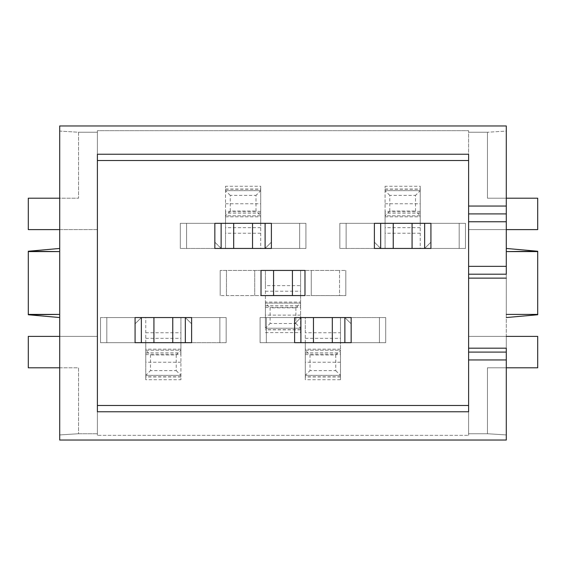 <?xml version="1.0" encoding="UTF-8"?>
<svg xmlns="http://www.w3.org/2000/svg" width="566" height="566" viewBox="0 0 566 566"><rect width="100%" height="100%" fill="white"/><g stroke="black" fill="none" stroke-linecap="round" stroke-linejoin="round"><path stroke-width="0.42" stroke-dasharray="2.83 2.12" d="M506.294 317.547L506.294 248.453L506.294 317.547M506.294 440.03L506.294 336.388L468.606 336.388L468.606 433.747L487.453 433.747L468.606 433.747L468.606 435.318L468.606 336.388L468.606 435.318L468.606 336.388L537.7 336.388L537.7 367.794L537.7 336.388L468.606 336.388L506.294 336.388L506.294 229.612L468.606 229.612L468.606 130.682L468.606 229.612L468.606 130.682L468.606 229.612L506.294 229.612L506.294 367.794L487.453 367.794L537.7 367.794L506.294 367.794L506.294 336.388L506.294 367.794L487.453 367.794L487.453 433.747L506.294 434.921L506.294 367.794L487.453 367.794L487.453 433.747L506.294 434.921L506.294 440.03L59.706 440.03L59.706 434.921L78.547 433.747L78.547 367.794L59.706 367.794L59.706 336.388L97.394 336.388L97.394 435.318L97.394 336.388L28.3 336.388L28.3 367.794L28.3 336.388L97.394 336.388L97.394 435.318L468.606 435.318L97.394 435.318L97.394 336.388L59.706 336.388L59.706 229.612L97.394 229.612L97.394 130.682L468.606 130.682L97.394 130.682L97.394 132.253L78.547 132.253L97.394 132.253L97.394 229.612L97.394 130.682L97.394 229.612L59.706 229.612L59.706 434.921L78.547 433.747L97.394 433.747L78.547 433.747L78.547 367.794L28.3 367.794L59.706 367.794L59.706 336.388L59.706 440.03L506.294 440.03M506.294 198.206L506.294 229.612L468.606 229.612L506.294 229.612L506.294 131.079L487.453 132.253L468.606 132.253L487.453 132.253L487.453 198.206L506.294 198.206L487.453 198.206L506.294 198.206L506.294 229.612L537.7 229.612L506.294 229.612L506.294 131.079L487.453 132.253L487.453 198.206L537.7 198.206L537.7 229.612L537.7 198.206L506.294 198.206M506.294 125.97L506.294 131.079L506.294 125.97L59.706 125.97L59.706 229.612L97.394 229.612L28.3 229.612L59.706 229.612L59.706 198.206L78.547 198.206L78.547 132.253L59.706 131.079L59.706 229.612L59.706 198.206L78.547 198.206L28.3 198.206L28.3 229.612L28.3 198.206L78.547 198.206L78.547 132.253L59.706 131.079L59.706 125.97L506.294 125.97M468.606 154.235L468.606 411.765L97.394 411.765L97.394 154.235L468.606 154.235L468.606 411.765L97.394 411.765L97.394 154.235L468.606 154.235M468.606 274.206L506.294 274.206L468.606 274.206M59.706 314.406L59.706 248.453L59.706 314.406M468.606 352.094L506.294 352.094L468.606 352.094M468.606 213.906L506.294 213.906L468.606 213.906M141.359 342.671L141.359 317.547L135.076 323.83L141.359 317.547L135.076 323.83L135.076 342.671L191.612 342.671L191.612 323.83L185.33 317.547L100.536 317.547L226.152 317.547L226.152 342.671L100.536 342.671L100.536 317.547L226.152 317.547L226.152 342.671L191.612 342.671L191.612 317.547L226.152 317.547L180.929 317.547L180.929 342.671L145.759 342.671L145.759 317.547L180.929 317.547L180.929 354.613L180.929 350.205L145.759 350.205L150.471 354.917L150.471 370.624L176.224 370.624L176.224 354.917L150.471 354.917M380.67 223.329L380.67 248.453L424.642 248.453L430.924 242.17L430.924 223.329L374.388 223.329L374.388 242.17L380.67 248.453L424.642 248.453L430.924 242.17L424.642 248.453L430.924 242.17L430.924 223.329L465.464 223.329L465.464 248.453L339.848 248.453L339.848 223.329L465.464 223.329L465.464 248.453L424.642 248.453L424.642 223.329M221.129 223.329L221.129 248.453L265.1 248.453L271.383 242.17L271.383 223.329L214.847 223.329L214.847 242.17L221.129 248.453L265.1 248.453L271.383 242.17L265.1 248.453L271.383 242.17L271.383 223.329L305.923 223.329L305.923 248.453L180.306 248.453L180.306 223.329L305.923 223.329L305.923 248.453L265.1 248.453L265.1 223.329M300.9 342.671L300.9 317.547L294.617 323.83L294.617 342.671L351.153 342.671L351.153 323.83L344.871 317.547L300.9 317.547L294.617 323.83L300.9 317.547L260.077 317.547L385.694 317.547L385.694 342.671L260.077 342.671L260.077 317.547L385.694 317.547L385.694 342.671L351.153 342.671L351.153 317.547L385.694 317.547L340.47 317.547L340.47 342.671L305.3 342.671L305.3 317.547L340.47 317.547L340.47 354.613L340.47 350.205L305.3 350.205L310.012 354.917L310.012 370.624L335.758 370.624L335.758 354.917L310.012 354.917M300.9 317.547L294.617 323.83L294.617 342.671L260.077 342.671L260.077 317.547L344.871 317.547L351.153 323.83L344.871 317.547L385.694 317.547L385.694 342.671L351.153 342.671L351.153 323.83L344.871 317.547L385.694 317.547L385.694 342.671L385.694 317.547L385.694 342.671L260.077 342.671L266.353 342.671L260.077 342.671L260.077 317.547L260.077 342.671L260.077 317.547L260.077 342.671L305.3 342.671L305.3 379.736L340.47 379.736L340.47 342.671L385.694 342.671L294.617 342.671L294.617 317.547L266.353 317.547L305.3 317.547L305.3 332.744L340.47 332.744M185.33 342.671L185.33 317.547L191.612 323.83L185.33 317.547L226.152 317.547L226.152 342.671L191.612 342.671L191.612 323.83L185.33 317.547L141.359 317.547L135.076 323.83L135.076 342.671L100.536 342.671L100.536 317.547L141.359 317.547M214.847 242.17L221.129 248.453L214.847 242.17L214.847 248.453L180.306 248.453L180.306 223.329L214.847 223.329L214.847 242.17L221.129 248.453L180.306 248.453L225.53 248.453L225.53 223.329L260.7 223.329L260.7 248.453L225.53 248.453L225.53 211.387L225.53 215.795L260.7 215.795L255.988 211.083L255.988 195.376L230.242 195.376L230.242 211.083L255.988 211.083M374.388 242.17L380.67 248.453L374.388 242.17L374.388 248.453L339.848 248.453L339.848 223.329L374.388 223.329L374.388 242.17L380.67 248.453L339.848 248.453L385.071 248.453L385.071 223.329L420.241 223.329L420.241 248.453L385.071 248.453L385.071 211.387L385.071 215.795L420.241 215.795L415.529 211.083L415.529 195.376L389.776 195.376L389.776 211.083L415.529 211.083M28.3 314.753L28.3 251.247L28.3 314.753M537.7 314.753L537.7 251.247L537.7 314.753M335.758 354.917L340.47 350.205L340.47 379.736M335.758 370.624L340.47 375.336L305.3 375.336L305.3 332.744M340.47 375.336L305.3 375.336L310.012 370.624M305.3 350.205L340.47 350.205M305.3 375.336L305.3 379.736M344.871 342.671L344.871 317.547M176.224 354.917L180.929 350.205L180.929 379.736L180.929 342.671L226.152 342.671L226.152 317.547L226.152 342.671L226.152 317.547L185.33 317.547M176.224 370.624L180.929 375.336L145.759 375.336L145.759 317.547L106.811 317.547L135.076 317.547L135.076 342.671L100.536 342.671L145.759 342.671L145.759 379.736L180.929 379.736M180.929 375.336L145.759 375.336L150.471 370.624M100.536 342.671L100.536 317.547L100.536 342.671L100.536 317.547L100.536 342.671L226.152 342.671L100.536 342.671M145.759 350.205L180.929 350.205M145.759 375.336L145.759 379.736M389.776 211.083L385.071 215.795L385.071 186.264L385.071 223.329L346.123 223.329L465.464 223.329L420.241 223.329L420.241 186.264L385.071 186.264M389.776 195.376L385.071 190.664L420.241 190.664L420.241 248.453L465.464 248.453L430.924 248.453L430.924 223.329L465.464 223.329L465.464 248.453L339.848 248.453L339.848 223.329L346.123 223.329L339.848 223.329L339.848 248.453L339.848 223.329L339.848 248.453L380.67 248.453M385.071 190.664L420.241 190.664L415.529 195.376M374.388 223.329L465.464 223.329L465.464 248.453L424.642 248.453M420.241 215.795L385.071 215.795M420.241 190.664L420.241 186.264M230.242 211.083L225.53 215.795L225.53 186.264L225.53 223.329L186.582 223.329L305.923 223.329L260.7 223.329L260.7 186.264L225.53 186.264M230.242 195.376L225.53 190.664L260.7 190.664L260.7 248.453L305.923 248.453L271.383 248.453L271.383 223.329L305.923 223.329L305.923 248.453L180.306 248.453L180.306 223.329L186.582 223.329L180.306 223.329L180.306 248.453L180.306 223.329L180.306 248.453L221.129 248.453M225.53 190.664L260.7 190.664L255.988 195.376M214.847 223.329L305.923 223.329L305.923 248.453L265.1 248.453M260.7 215.795L225.53 215.795M260.7 190.664L260.7 186.264M465.464 223.329L465.464 248.453L465.464 223.329M305.923 223.329L305.923 248.453L305.923 223.329M295.877 307.812L295.877 323.511L270.124 323.511L270.124 307.812L295.877 307.812L300.588 303.1L300.588 307.501L300.588 270.435L300.588 295.565L265.412 295.565L265.412 270.435L339.529 270.435L304.982 270.435L304.982 295.565L311.265 295.565L311.265 270.435L311.265 295.565L345.812 295.565L339.529 295.565L339.529 270.435L345.812 270.435L339.529 270.435L339.529 295.565L300.588 295.565L300.588 302.074L265.412 302.074L265.412 295.565L220.188 295.565L226.471 295.565L226.471 270.435L220.188 270.435L265.412 270.435L265.412 285.639L300.588 285.639M254.735 295.565L254.735 270.435L261.018 270.435L261.018 295.565L226.471 295.565L226.471 270.435L254.735 270.435L254.735 295.565M295.877 323.511L300.588 328.223L265.412 328.223L265.412 303.1L270.124 307.812M265.412 285.639L265.412 307.501L265.412 303.1L300.588 303.1L300.588 332.624L300.588 302.074M300.588 328.223L265.412 328.223L270.124 323.511M220.188 295.565L220.188 270.435L220.188 295.565M265.412 303.1L300.588 303.1M265.412 328.223L265.412 302.074M345.812 295.565L345.812 270.435L345.812 295.565M266.353 342.671L266.353 317.547L266.353 342.671M305.3 353L340.47 353M305.3 352.915L340.47 352.915M305.3 338.341L340.47 338.341M340.47 349.187L305.3 349.187M340.47 362.226L305.3 362.226M340.47 376.807L305.3 376.807M340.47 376.949L305.3 376.949M379.418 342.671L379.418 317.547L379.418 342.671M106.811 342.671L106.811 317.547L106.811 342.671M145.759 353L180.929 353M145.759 352.915L180.929 352.915M145.759 338.341L180.929 338.341M145.759 332.744L180.929 332.744M180.929 349.187L145.759 349.187M180.929 362.226L145.759 362.226M180.929 376.807L145.759 376.807M180.929 376.949L145.759 376.949M219.877 342.671L219.877 317.547L219.877 342.671M459.189 223.329L459.189 248.453L459.189 223.329M420.241 213L385.071 213M420.241 213.085L385.071 213.085M420.241 227.659L385.071 227.659M420.241 233.256L385.071 233.256M385.071 216.813L420.241 216.813M385.071 203.774L420.241 203.774M385.071 189.193L420.241 189.193M385.071 189.051L420.241 189.051M346.123 223.329L346.123 248.453L346.123 223.329M299.647 223.329L299.647 248.453L299.647 223.329M260.7 213L225.53 213M260.7 213.085L225.53 213.085M260.7 227.659L225.53 227.659M260.7 233.256L225.53 233.256M225.53 216.813L260.7 216.813M225.53 203.774L260.7 203.774M225.53 189.193L260.7 189.193M225.53 189.051L260.7 189.051M186.582 223.329L186.582 248.453L186.582 223.329M265.412 305.888L300.588 305.888M265.412 305.81L300.588 305.81M265.412 291.228L300.588 291.228M300.588 315.12L265.412 315.12M300.588 329.695L265.412 329.695M300.588 329.837L265.412 329.837M305.3 354.613L340.47 354.613M145.759 354.613L180.929 354.613M420.241 211.387L385.071 211.387M260.7 211.387L225.53 211.387M265.412 307.501L300.588 307.501M265.412 332.624L300.588 332.624"/><path stroke-width="0.85" d="M506.294 348.168L506.294 440.03L506.294 348.168L468.606 348.168L506.294 348.168M506.294 206.059L506.294 125.97L59.706 125.97L59.706 440.03L506.294 440.03L59.706 440.03L59.706 125.97L506.294 125.97L506.294 274.206L468.606 274.206L468.606 266.353L506.294 266.353L506.294 274.206L468.606 274.206L468.606 352.094L506.294 352.094L468.606 352.094L468.606 411.765L97.394 411.765L97.394 154.235L468.606 154.235L468.606 266.353L506.294 266.353L506.294 213.906L468.606 213.906L468.606 221.759L506.294 221.759L468.606 221.759L468.606 411.765L97.394 411.765L97.394 154.235L468.606 154.235L468.606 213.906L506.294 213.906L506.294 206.059L468.606 206.059L506.294 206.059M537.7 314.406L506.294 314.406L537.7 314.406L537.7 251.594L506.294 251.594L537.7 251.247L537.7 314.406M153.924 342.671L135.076 342.671L135.076 317.547L153.924 317.547L153.924 342.671L191.612 342.671L191.612 317.547L153.924 317.547M374.388 223.329L374.388 248.453L430.924 248.453L430.924 223.329L374.388 223.329L374.388 242.17M430.924 242.17L430.924 223.329L430.924 242.17M214.847 223.329L214.847 248.453L271.383 248.453L271.383 223.329L214.847 223.329L214.847 242.17M271.383 242.17L271.383 223.329L271.383 242.17M313.465 342.671L294.617 342.671L294.617 317.547L313.465 317.547L313.465 342.671L351.153 342.671L351.153 317.547L313.465 317.547M59.706 317.547L28.3 314.753L59.706 314.406L28.3 314.406L28.3 251.594L59.706 251.594L28.3 251.247L28.3 314.753L59.706 317.547M59.706 248.453L28.3 251.247L59.706 248.453M506.294 317.547L537.7 314.753L506.294 317.547M506.294 248.453L537.7 251.247L506.294 248.453M506.294 198.206L537.7 198.206L537.7 229.612L506.294 229.612L537.7 229.612L537.7 198.206L506.294 198.206M59.706 198.206L28.3 198.206L28.3 229.612L59.706 229.612L28.3 229.612L28.3 198.206L59.706 198.206M537.7 367.794L506.294 367.794L537.7 367.794L537.7 336.388L506.294 336.388L537.7 336.388L537.7 367.794M28.3 367.794L59.706 367.794L28.3 367.794L28.3 336.388L59.706 336.388L28.3 336.388L28.3 367.794M332.306 342.671L332.306 317.547M300.9 342.671L300.9 317.547M344.871 317.547L344.871 342.671M172.764 342.671L172.764 317.547M141.359 342.671L141.359 317.547M185.33 317.547L185.33 342.671M412.076 248.453L412.076 223.329M393.236 223.329L393.236 248.453M424.642 223.329L424.642 248.453M380.67 248.453L380.67 223.329M252.535 248.453L252.535 223.329M233.694 223.329L233.694 248.453M265.1 223.329L265.1 248.453M221.129 248.453L221.129 223.329M292.424 295.565L304.982 295.565L304.982 270.435L261.018 270.435L261.018 295.565L292.424 295.565L292.424 270.435M273.576 270.435L273.576 295.565M468.606 359.941L506.294 359.941L468.606 359.941M468.606 278.132L506.294 278.132L468.606 278.132M468.606 160.518L97.394 160.518L468.606 160.518M97.394 405.482L468.606 405.482L97.394 405.482"/></g></svg>
